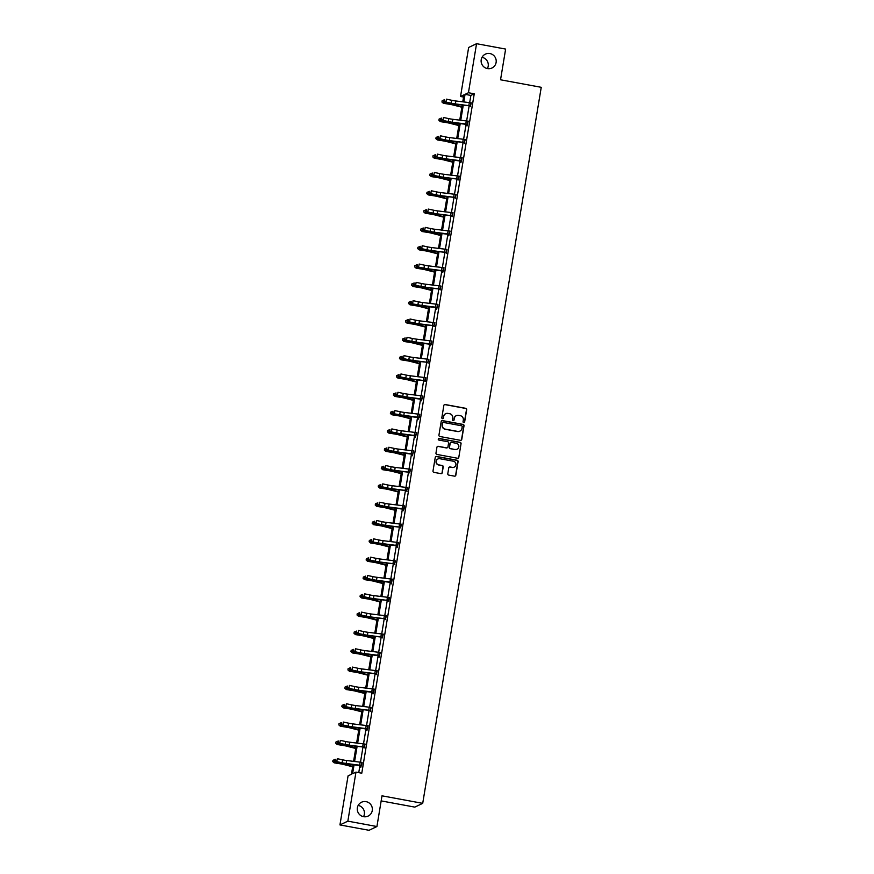 <?xml version="1.0" encoding="UTF-8"?>
<svg xmlns="http://www.w3.org/2000/svg" width="874" height="874" viewBox="0 0 874 874"><rect width="100%" height="100%" fill="white"/><g stroke="black" fill="none" stroke-linecap="round" stroke-linejoin="round"><path stroke-width="1.31" d="M366.064 801.644A7.669 7.516 64.5 0 0 357.346 810.132A7.669 7.516 64.5 0 0 368.118 816.087A7.669 7.516 64.5 0 0 366.064 801.644M489.91 53.554A7.669 7.516 64.5 0 0 481.192 62.043A7.669 7.516 64.5 0 0 491.964 67.997A7.669 7.516 64.5 0 0 489.91 53.554M463.723 422.59A0.819 0.808 64.5 0 0 464.651 421.934L466.683 409.688A1.18 1.158 64.5 0 0 465.733 408.322L445.183 404.52A1.18 1.158 64.5 0 0 443.85 405.46L441.829 417.706A0.819 0.808 64.5 0 0 442.976 418.602A0.819 0.808 64.5 0 0 443.424 418.001L443.686 416.417A3.769 3.693 64.5 0 1 447.947 413.402L449.662 413.719A3.769 3.693 64.5 0 1 452.71 418.089L452.448 419.673A0.819 0.808 64.5 0 0 453.595 420.569A0.819 0.808 64.5 0 0 454.043 419.968L454.305 418.384A3.769 3.693 64.5 0 1 458.566 415.368L460.281 415.685A3.769 3.693 64.5 0 1 463.318 420.055L463.056 421.639A0.819 0.808 64.5 0 0 463.723 422.59M464.105 422.568A0.819 0.808 64.5 0 0 464.444 422.033L466.465 409.786A1.18 1.158 64.5 0 0 465.514 408.42L444.975 404.618A1.18 1.158 64.5 0 0 444.385 404.662M442.867 418.646A0.819 0.808 64.5 0 0 443.216 418.111L443.686 416.417M453.486 420.602A0.819 0.808 64.5 0 0 453.825 420.066L454.305 418.384M447.783 473.73A1.18 1.158 64.5 0 0 448.733 475.095L454.502 476.155A1.18 1.158 64.5 0 0 455.835 475.216L458.085 461.614A1.18 1.158 64.5 0 0 457.135 460.248L436.585 456.447A1.18 1.158 64.5 0 0 435.252 457.397L433.001 470.999A1.18 1.158 64.5 0 0 433.952 472.364L440.922 473.642A1.18 1.158 64.5 0 0 442.255 472.703L443.216 466.88A1.18 1.158 64.5 0 0 442.266 465.525L438.814 464.881A3.146 3.081 64.5 0 1 437.972 458.959A3.146 3.081 64.5 0 1 439.83 458.719L453.355 461.221A3.146 3.081 64.5 0 1 454.196 467.142A3.146 3.081 64.5 0 1 452.339 467.382L450.088 466.967A1.18 1.158 64.5 0 0 448.755 467.907L447.783 473.73M463.559 97.058L460.532 96.501L468.65 47.469L476.559 43.7L505.631 49.075L500.54 79.785L541.246 87.313L422.71 803.348L382.004 795.821L376.923 826.531L347.852 821.156L339.942 824.925L348.06 775.894L351.446 774.277L353.03 764.695M476.559 43.7L468.442 92.731L465.055 94.348L463.788 101.985M354.057 764.826L352.583 773.741L355.969 772.124L361.781 773.195L474.254 93.802L468.442 92.731M355.969 772.124L347.852 821.156M460.434 440.31A1.18 1.158 64.5 0 0 461.767 439.371L464.018 425.769A1.18 1.158 64.5 0 0 463.067 424.403L442.528 420.602A1.18 1.158 64.5 0 0 441.195 421.541L438.945 435.143A1.18 1.158 64.5 0 0 439.895 436.508L460.434 440.31M461.057 443.686L458.806 457.288A1.18 1.158 64.5 0 1 457.473 458.238L436.924 454.436A1.18 1.158 64.5 0 1 435.973 453.071L436.934 447.248A1.18 1.158 64.5 0 1 438.267 446.308L446.603 447.849A1.18 1.158 64.5 0 0 447.936 446.909L448.57 443.042A1.18 1.158 64.5 0 0 447.619 441.676L438.945 440.081A0.819 0.808 64.5 0 1 438.726 438.529A0.819 0.808 64.5 0 1 439.218 438.464L460.106 442.331A1.18 1.158 64.5 0 1 461.057 443.686L458.806 457.288M376.923 826.531L369.014 830.3L339.942 824.925M381.162 800.901L414.8 807.117L422.71 803.348M363.54 816.677A7.669 7.516 64.5 0 0 358.176 805.424M487.386 68.576A7.669 7.516 64.5 0 0 482.033 57.323M463.242 105.284L460.751 120.306M460.205 123.605L457.725 138.627M457.178 141.927L454.688 156.949M454.141 160.237L451.65 175.27M451.104 178.558L448.624 193.591M448.078 196.879L445.587 211.912M445.041 215.201L442.55 230.233M442.015 233.522L439.524 248.555M438.977 251.843L436.487 266.876M435.94 270.164L433.46 285.197M432.914 288.486L430.423 303.518M429.877 306.807L427.386 321.84M426.84 325.128L424.36 340.161M423.814 343.449L421.323 358.482M420.776 361.77L418.285 376.803M417.75 380.092L415.259 395.114M414.713 398.413L412.222 413.435M411.676 416.734L409.196 431.756M408.65 435.055L406.159 450.077M405.612 453.377L403.122 468.398M402.575 471.698L400.095 486.72M399.549 490.019L397.058 505.041M396.512 508.34L394.032 523.362M393.486 526.661L390.995 541.683M390.449 544.972L387.958 560.005M387.411 563.293L384.931 578.326M384.385 581.614L381.894 596.647M381.348 599.935L378.857 614.968M378.322 618.257L375.831 633.289M375.285 636.578L372.794 651.611M372.248 654.899L369.768 669.932M369.221 673.22L366.73 688.253M366.184 691.542L363.693 706.574M363.147 709.863L360.667 724.896M360.121 728.184L357.63 743.217M357.084 746.505L354.593 761.538M462.761 101.854L463.919 94.884L460.532 96.501M353.577 761.407L356.068 746.374M356.614 743.086L359.094 728.053M359.64 724.764L362.131 709.732M362.677 706.443L365.157 691.41M365.703 688.122L368.194 673.089M368.741 669.801L371.232 654.768M371.778 651.48L374.258 636.447M374.804 633.158L377.295 618.126M377.841 614.837L380.332 599.804M380.867 596.516L383.358 581.483M383.904 578.195L386.395 563.173M386.942 559.873L389.422 544.852M389.968 541.552L392.459 526.53M393.005 523.231L395.496 508.209M396.042 504.91L398.522 489.888M399.068 486.589L401.559 471.567M402.106 468.267L404.596 453.245M405.132 449.946L407.623 434.924M408.169 431.636L410.66 416.603M411.206 413.315L413.686 398.282M414.232 394.993L416.723 379.961M417.269 376.672L419.76 361.639M420.296 358.351L422.787 343.318M423.333 340.03L425.824 324.997M426.37 321.708L428.85 306.676M429.396 303.387L431.887 288.354M432.433 285.066L434.924 270.033M435.471 266.745L437.95 251.712M438.497 248.424L440.988 233.391M441.534 230.102L444.025 215.07M444.56 211.781L447.051 196.748M447.597 193.46L450.088 178.438M450.634 175.139L453.114 160.117M453.661 156.817L456.152 141.796M456.698 138.496L459.189 123.474M459.735 120.175L462.215 105.153M474.254 93.802L470.868 95.419L469.655 102.739M469.109 106.027L466.618 121.06M466.071 124.348L463.591 139.37M463.045 142.67L460.554 157.691M460.008 160.991L457.517 176.013M456.982 179.312L454.491 194.334M453.945 197.633L451.454 212.655M450.908 215.944L448.428 230.976M447.881 234.265L445.39 249.298M444.844 252.586L442.353 267.619M441.818 270.907L439.327 285.94M438.781 289.228L436.29 304.261M435.744 307.55L433.264 322.582M432.717 325.871L430.227 340.904M429.68 344.192L427.189 359.225M426.643 362.513L424.163 377.546M423.617 380.835L421.126 395.867M420.58 399.156L418.089 414.189M417.553 417.477L415.063 432.51M414.516 435.798L412.025 450.831M411.479 454.119L408.999 469.152M408.453 472.441L405.962 487.474M405.416 490.762L402.925 505.795M402.379 509.083L399.899 524.105M399.352 527.404L396.862 542.426M396.315 545.726L393.824 560.747M393.289 564.047L390.798 579.069M390.252 582.368L387.761 597.39M387.215 600.678L384.735 615.711M384.189 619L381.698 634.032M381.151 637.321L378.661 652.354M378.125 655.642L375.634 670.675M375.088 673.963L372.597 688.996M372.051 692.284L369.571 707.317M369.025 710.606L366.534 725.639M365.988 728.927L363.497 743.96M362.95 747.248L360.47 762.281M359.924 765.569L358.755 772.638M470.868 95.419L465.055 94.348M361.639 762.456L360.853 767.208L361.268 765.416L346.18 763.461A5.987 0.688 9.4 0 1 342.095 762.773L336.785 761.636L340.926 762.904A8.991 1.027 -170.6 0 0 347.054 763.942L360.722 765.679M364.677 744.145L364.108 747.565M367.703 725.824L366.916 730.566L367.331 728.774L352.244 726.818A5.987 0.688 9.4 0 1 348.158 726.13L342.848 724.994L346.989 726.261A8.991 1.027 -170.6 0 0 353.118 727.299L366.785 729.036M370.74 707.503L370.172 710.923M373.766 689.182L372.99 693.923L373.395 692.132L358.307 690.176A5.987 0.688 9.4 0 1 354.221 689.488L348.912 688.351L353.052 689.619A8.991 1.027 -170.6 0 0 359.181 690.657L372.848 692.394M376.803 670.861L376.235 674.28M379.84 652.539L379.054 657.281L379.458 655.489L364.371 653.534A5.987 0.688 9.4 0 1 360.285 652.845L354.975 651.709L359.116 652.976A8.991 1.027 -170.6 0 0 365.245 654.014L378.923 655.751M382.867 634.218L382.299 637.638M385.904 615.897L385.336 619.316M388.93 597.576L388.373 600.995M391.967 579.254L391.181 583.996L391.596 582.204L376.508 580.26A5.987 0.688 9.4 0 1 372.422 579.56L367.113 578.424L371.253 579.691A8.991 1.027 -170.6 0 0 377.382 580.729L391.049 582.466M395.004 560.933L394.436 564.353M398.031 542.612L397.244 547.353L397.659 545.573L382.572 543.617A5.987 0.688 9.4 0 1 378.486 542.918L372.007 541.913L377.317 543.049A8.991 1.027 -170.6 0 0 383.446 544.087L397.113 545.824M401.068 524.291L400.5 527.721M404.105 505.97L403.318 510.711L403.722 508.93L388.635 506.975A5.987 0.688 9.4 0 1 384.549 506.275L379.24 505.139L383.38 506.407A8.991 1.027 -170.6 0 0 389.509 507.444L403.187 509.181M407.131 487.648L406.563 491.079M410.168 469.327L409.6 472.758M413.194 451.006L412.419 455.747L412.823 453.967L397.736 452.011A5.987 0.688 9.4 0 1 393.65 451.323L388.34 450.186L392.481 451.443A8.991 1.027 -170.6 0 0 398.61 452.481L412.288 454.218M416.232 432.685L415.445 437.437L415.86 435.645L400.773 433.69A5.987 0.688 9.4 0 1 396.687 433.001L391.377 431.865L395.518 433.122A8.991 1.027 -170.6 0 0 401.647 434.159L415.314 435.897M419.269 414.363L418.482 419.116L418.886 417.324L403.799 415.368A5.987 0.688 9.4 0 1 399.713 414.68L393.234 413.664L398.555 414.8A8.991 1.027 -170.6 0 0 404.673 415.838L418.351 417.575M422.295 396.042L421.508 400.795L421.923 399.003L406.836 397.047A5.987 0.688 9.4 0 1 402.75 396.359L397.441 395.223L401.581 396.479A8.991 1.027 -170.6 0 0 407.71 397.528L421.377 399.254M425.332 377.721L424.764 381.151M428.369 359.4L427.801 362.83M431.395 341.089L430.609 345.831L431.024 344.039L415.937 342.084A5.987 0.688 9.4 0 1 411.851 341.395L406.541 340.259L410.682 341.526A8.991 1.027 -170.6 0 0 416.811 342.564L430.478 344.301M434.433 322.768L433.865 326.188M437.459 304.447L436.672 309.188L437.087 307.397L422 305.441A5.987 0.688 9.4 0 1 417.914 304.753L411.436 303.748L416.745 304.884A8.991 1.027 -170.6 0 0 422.874 305.922L436.541 307.659M440.496 286.126L439.928 289.545M443.533 267.805L442.747 272.546L443.151 270.754L428.063 268.799A5.987 0.688 9.4 0 1 423.977 268.11L417.499 267.105L422.808 268.242A8.991 1.027 -170.6 0 0 428.937 269.279L442.615 271.016M446.559 249.483L445.991 252.903M449.597 231.162L448.81 235.904L449.214 234.112L434.127 232.156A5.987 0.688 9.4 0 1 430.052 231.468L424.731 230.332L428.883 231.599A8.991 1.027 -170.6 0 0 435.012 232.637L448.679 234.374M452.623 212.841L452.066 216.26M455.66 194.52L455.092 197.939M458.697 176.198L458.129 179.618M461.723 157.877L460.937 162.619L461.352 160.838L446.264 158.882A5.987 0.688 9.4 0 1 442.178 158.183L436.869 157.047L441.009 158.314A8.991 1.027 -170.6 0 0 447.138 159.352L460.806 161.089M464.76 139.556L464.192 142.986M467.798 121.235L467.011 125.976L467.415 124.195L452.328 122.24A5.987 0.688 9.4 0 1 448.242 121.541L442.932 120.404L447.073 121.672A8.991 1.027 -170.6 0 0 453.202 122.71L466.88 124.447M470.824 102.913L470.256 106.344M456.228 415.718A3.769 3.693 64.5 0 0 454.087 418.482M445.62 413.752A3.769 3.693 64.5 0 0 443.479 416.527M461.024 440.267A1.18 1.158 64.5 0 0 461.559 439.469L463.81 425.867A1.18 1.158 64.5 0 0 462.859 424.502L442.31 420.7A1.18 1.158 64.5 0 0 441.72 420.744M462.215 426.741A0.819 0.808 64.5 0 0 461.548 425.78L443.511 422.448A0.819 0.808 64.5 0 0 442.583 423.103L442.299 424.775A3.769 3.693 64.5 0 0 445.347 429.145L457.67 431.417A3.769 3.693 64.5 0 0 461.942 428.413L462.215 426.741M442.921 422.568A0.819 0.808 64.5 0 0 442.364 423.213L442.583 423.103M459.79 431.177A3.769 3.693 64.5 0 1 457.463 431.527L445.128 429.243A3.769 3.693 64.5 0 1 442.091 424.884L442.364 423.213M458.052 458.184A1.18 1.158 64.5 0 0 458.588 457.397M447.193 447.805A1.18 1.158 64.5 0 1 446.385 447.947L438.06 446.406A1.18 1.158 64.5 0 0 437.47 446.45M460.838 443.795A1.18 1.158 64.5 0 0 459.888 442.43L438.999 438.562A0.819 0.808 64.5 0 0 438.628 438.584M455.245 449.444A3.146 3.081 64.5 0 0 458.828 445.969A3.146 3.081 64.5 0 0 456.272 443.282L451.508 442.397A1.18 1.158 64.5 0 0 450.176 443.337L449.531 447.204A1.18 1.158 64.5 0 0 450.481 448.57L455.037 449.553A3.146 3.081 64.5 0 0 457.004 449.258M450.7 442.55A1.18 1.158 64.5 0 0 449.957 443.446L450.176 443.337M455.037 449.553L450.274 448.668A1.18 1.158 64.5 0 1 449.323 447.302L449.957 443.446M454.098 467.186A3.146 3.081 64.5 0 1 452.12 467.481L449.87 467.066A1.18 1.158 64.5 0 0 449.28 467.109M437.863 459.014A3.146 3.081 64.5 0 0 438.595 464.979L438.814 464.881M441.501 473.599A1.18 1.158 64.5 0 0 442.036 472.812L442.998 466.989A1.18 1.158 64.5 0 0 442.047 465.623L438.595 464.979M455.092 476.112A1.18 1.158 64.5 0 0 455.616 475.325L457.878 461.712A1.18 1.158 64.5 0 0 456.927 460.358L436.377 456.556A1.18 1.158 64.5 0 0 435.787 456.599M461.876 107.24L453.093 105A5.987 0.688 -170.6 0 0 449.192 104.214L443.413 103.307L441.993 102.072L442.135 100.75L444.047 100.04M443.784 99.997L443.293 102.935L449.072 103.853A8.991 1.027 9.4 0 1 454.906 105.022L461.942 106.825M441.938 101.919L443.413 103.307M470.452 105.874L471.304 102.859L455.846 100.98A5.987 0.688 9.4 0 1 451.76 100.291L446.45 99.155L445.969 102.083L444.8 102.214L450.11 103.35A8.991 1.027 -170.6 0 0 456.239 104.388L470.452 105.874L455.365 103.919A5.987 0.688 9.4 0 1 451.279 103.219L445.969 102.083L444.353 100.947L444.549 99.767L444.353 100.947M470.704 106.628L469.906 106.125M443.883 100.991L444.8 102.214M458.839 125.561L450.055 123.321A5.987 0.688 -170.6 0 0 446.155 122.535L440.387 121.628L438.956 120.394L439.098 119.072L441.009 118.361M440.747 118.318L440.256 121.257L446.035 122.174A8.991 1.027 9.4 0 1 451.88 123.343L458.905 125.146M438.912 120.241L440.387 121.628M455.802 143.882L447.018 141.643A5.987 0.688 -170.6 0 0 443.129 140.856L437.35 139.949L435.929 138.715L436.071 137.393L437.972 136.683M437.71 136.639L437.229 139.578L442.998 140.495A8.991 1.027 9.4 0 1 448.843 141.664L455.878 143.456M435.875 138.562L437.35 139.949M468.3 121.169L452.819 119.301A5.987 0.688 9.4 0 1 448.733 118.613L443.424 117.477L442.932 120.404L441.315 119.268L441.512 118.088L441.315 119.268M467.415 124.195L468.267 121.18M440.846 119.312L441.763 120.536M464.389 142.517L465.241 139.501L449.782 137.622A5.987 0.688 9.4 0 1 445.696 136.934L440.387 135.798L439.906 138.726L438.737 138.857L444.047 139.993A8.991 1.027 -170.6 0 0 450.176 141.031L464.389 142.517L449.302 140.561A5.987 0.688 9.4 0 1 445.216 139.862L439.906 138.726L438.289 137.589L438.475 136.41L438.289 137.589M464.64 143.26L463.843 142.768M437.819 137.633L438.737 138.857M452.776 162.203L443.992 159.964A5.987 0.688 -170.6 0 0 440.092 159.177L434.323 158.26L432.892 157.025L433.034 155.714L434.946 155.004M434.684 154.96L434.192 157.899L439.972 158.817A8.991 1.027 9.4 0 1 445.806 159.986L452.841 161.777M432.838 156.883L434.323 158.26M462.226 157.812L446.745 155.943A5.987 0.688 9.4 0 1 442.67 155.255L437.35 154.119L436.869 157.047L435.252 155.911L435.449 154.731L435.252 155.911M461.352 160.838L462.204 157.823M434.782 155.954L435.7 157.178M449.739 180.525L440.955 178.285A5.987 0.688 -170.6 0 0 437.066 177.498L431.286 176.581L429.855 175.346L430.008 174.024L431.909 173.325M431.647 173.281L431.166 176.22L436.934 177.127A8.991 1.027 9.4 0 1 442.779 178.307L449.804 180.099M429.811 175.204L431.286 176.581M459.2 176.133L443.719 174.265A5.987 0.688 9.4 0 1 439.633 173.565L434.323 172.44L433.832 175.368L432.674 175.499L437.983 176.635A8.991 1.027 -170.6 0 0 444.101 177.673L458.315 179.148L443.227 177.203A5.987 0.688 9.4 0 1 439.141 176.504L433.832 175.368L432.215 174.232L432.412 173.052L432.215 174.232M458.577 179.902L457.779 179.41M431.756 174.276L432.674 175.499M446.701 198.846L437.918 196.606A5.987 0.688 -170.6 0 0 434.028 195.82L428.249 194.902L426.829 193.667L426.971 192.346L428.883 191.646M428.61 191.603L428.129 194.541L433.908 195.448A8.991 1.027 9.4 0 1 439.742 196.628L446.778 198.42M426.774 193.525L428.249 194.902M456.162 194.454L440.682 192.586A5.987 0.688 9.4 0 1 436.596 191.887L431.286 190.761L430.806 193.689L429.637 193.82L434.946 194.957A8.991 1.027 -170.6 0 0 441.075 195.995L455.288 197.469L440.201 195.525A5.987 0.688 9.4 0 1 436.115 194.826L430.806 193.689L429.189 192.553L429.385 191.373L429.189 192.553M455.288 197.469L456.141 194.465M455.54 198.223L454.742 197.732M428.719 192.597L429.637 193.82M443.675 217.167L434.891 214.928A5.987 0.688 -170.6 0 0 430.991 214.141L425.223 213.223L423.792 211.989L423.934 210.667L425.846 209.968M425.583 209.924L425.092 212.863L430.871 213.769A8.991 1.027 9.4 0 1 436.716 214.949L443.741 216.741M423.748 211.847L425.223 213.223M452.251 215.791L453.103 212.786L437.656 210.907A5.987 0.688 9.4 0 1 433.57 210.208L428.26 209.072L427.768 212.011L426.599 212.142L431.909 213.278A8.991 1.027 -170.6 0 0 438.038 214.316L452.251 215.791L437.164 213.846A5.987 0.688 9.4 0 1 433.078 213.147L427.768 212.011L426.151 210.863L426.348 209.694L426.151 210.863M452.503 216.544L451.716 216.053M425.682 210.918L426.599 212.142M440.638 235.488L431.854 233.249A5.987 0.688 -170.6 0 0 427.965 232.462L422.186 231.544L420.755 230.31L420.907 228.988L422.808 228.289M422.546 228.245L422.066 231.184L427.834 232.091A8.991 1.027 9.4 0 1 433.679 233.271L440.714 235.062M420.711 230.168L422.186 231.544M450.099 231.097L434.618 229.228A5.987 0.688 9.4 0 1 430.532 228.529L425.223 227.393L424.731 230.332L423.125 229.185L423.311 228.016L423.125 229.185M449.214 234.112L450.077 231.097M422.655 229.239L423.573 230.463M437.612 253.81L428.828 251.57A5.987 0.688 -170.6 0 0 424.928 250.783L419.159 249.866L417.728 248.631L417.87 247.309L419.782 246.61M419.52 246.566L419.028 249.505L424.808 250.412A8.991 1.027 9.4 0 1 430.642 251.592L437.677 253.384M417.674 248.489L419.159 249.866M446.188 252.433L447.04 249.418L431.581 247.55A5.987 0.688 9.4 0 1 427.495 246.85L422.186 245.714L421.705 248.653L420.536 248.784L425.846 249.92A8.991 1.027 -170.6 0 0 431.974 250.958L446.188 252.433L431.101 250.477A5.987 0.688 9.4 0 1 427.015 249.789L421.705 248.653L420.088 247.506L420.285 246.337L420.088 247.506M446.439 253.187L445.642 252.695M419.618 247.56L420.536 248.784M434.575 272.131L425.791 269.891A5.987 0.688 -170.6 0 0 421.891 269.105L416.122 268.187L414.691 266.952L414.833 265.63L416.745 264.931M416.483 264.888L415.991 267.826L421.771 268.733A8.991 1.027 9.4 0 1 427.615 269.913L434.64 271.705M414.647 266.81L416.122 268.187M444.036 267.739L428.555 265.871A5.987 0.688 9.4 0 1 424.469 265.172L419.159 264.035L418.668 266.974L417.051 265.827L417.248 264.658L417.051 265.827M416.592 265.882L417.499 267.105M431.538 290.452L422.754 288.212A5.987 0.688 -170.6 0 0 418.864 287.426L413.085 286.508L411.665 285.274L411.807 283.952L413.708 283.252M413.446 283.209L412.965 286.137L418.733 287.054A8.991 1.027 9.4 0 1 424.578 288.234L431.614 290.026M411.61 285.132L413.085 286.508M440.125 289.076L440.977 286.06L425.518 284.192A5.987 0.688 9.4 0 1 421.432 283.493L416.122 282.357L415.642 285.295L414.473 285.427L419.782 286.563A8.991 1.027 -170.6 0 0 425.911 287.601L440.125 289.076L425.037 287.12A5.987 0.688 9.4 0 1 420.951 286.432L415.642 285.295L414.025 284.148L414.21 282.979L414.025 284.148M440.376 289.829L439.578 289.338M413.555 284.203L414.473 285.427M428.511 308.773L419.728 306.523A5.987 0.688 -170.6 0 0 415.827 305.747L410.059 304.829L408.628 303.595L408.77 302.273L410.682 301.563M410.419 301.53L409.928 304.458L415.707 305.376A8.991 1.027 9.4 0 1 421.552 306.556L428.577 308.347M408.573 303.453L410.059 304.829M437.961 304.381L422.492 302.513A5.987 0.688 9.4 0 1 418.406 301.814L413.096 300.678L412.604 303.617L410.988 302.47L411.184 301.301L410.988 302.47M410.518 302.524L411.436 303.748M425.474 327.094L416.69 324.844A5.987 0.688 -170.6 0 0 412.801 324.068L407.022 323.151L405.591 321.916L405.744 320.594L407.645 319.884M407.382 319.851L406.902 322.779L412.67 323.697A8.991 1.027 9.4 0 1 418.515 324.877L425.551 326.668M405.547 321.774L407.022 323.151M434.05 325.718L434.913 322.703L419.454 320.834A5.987 0.688 9.4 0 1 415.368 320.135L410.059 318.999L409.567 321.938L408.409 322.069L413.719 323.205A8.991 1.027 -170.6 0 0 419.848 324.243L434.05 325.718L418.963 323.762A5.987 0.688 9.4 0 1 414.877 323.074L409.567 321.938L407.95 320.791L408.147 319.622L407.95 320.791M434.312 326.472L433.515 325.98M407.492 320.845L408.409 322.069M422.437 345.416L413.653 343.165A5.987 0.688 -170.6 0 0 409.764 342.389L403.985 341.472L402.564 340.237L402.706 338.915L404.618 338.205M404.345 338.172L403.864 341.1L409.644 342.018A8.991 1.027 9.4 0 1 415.478 343.198L422.513 344.99M402.51 340.095L403.985 341.472M431.898 341.024L416.417 339.145A5.987 0.688 9.4 0 1 412.331 338.457L407.022 337.32L406.541 340.259L404.924 339.112L405.121 337.943L404.924 339.112M404.454 339.167L405.372 340.39M419.411 363.737L410.627 361.486A5.987 0.688 -170.6 0 0 406.727 360.711L400.958 359.793L399.527 358.558L399.669 357.237L401.581 356.526M401.319 356.494L400.827 359.422L406.607 360.339A8.991 1.027 9.4 0 1 412.452 361.519L419.476 363.311M399.484 358.406L400.958 359.793M427.987 362.36L428.839 359.345L413.391 357.466A5.987 0.688 9.4 0 1 409.305 356.778L403.996 355.642L403.504 358.58L402.335 358.711L407.645 359.848A8.991 1.027 -170.6 0 0 413.773 360.886L427.987 362.36L412.899 360.405A5.987 0.688 9.4 0 1 408.813 359.717L403.504 358.58L401.887 357.433L402.084 356.264L401.887 357.433M428.238 363.114L427.452 362.623M401.417 357.488L402.335 358.711M416.374 382.058L407.59 379.808A5.987 0.688 -170.6 0 0 403.701 379.032L397.921 378.114L396.501 376.88L396.643 375.558L398.544 374.848M398.282 374.804L397.801 377.743L403.57 378.661A8.991 1.027 9.4 0 1 409.414 379.829L416.45 381.632M396.446 376.727L397.921 378.114M425.835 377.666L410.354 375.787A5.987 0.688 9.4 0 1 406.268 375.099L400.958 373.963L400.478 376.902L399.309 377.033L404.618 378.169A8.991 1.027 -170.6 0 0 410.747 379.207L424.961 380.682L409.873 378.726A5.987 0.688 9.4 0 1 405.787 378.038L400.478 376.902L398.861 375.754L399.047 374.585L398.861 375.754M425.212 381.435L424.414 380.944M398.391 375.809L399.309 377.033M413.347 400.379L404.564 398.129A5.987 0.688 -170.6 0 0 400.663 397.353L394.895 396.435L393.464 395.201L393.606 393.879L395.518 393.169M395.256 393.125L394.764 396.064L400.543 396.982A8.991 1.027 9.4 0 1 406.377 398.151L413.413 399.953M393.409 395.048L394.895 396.435M421.923 399.003L422.776 395.988L407.317 394.108A5.987 0.688 9.4 0 1 403.231 393.42L397.921 392.284L397.441 395.223L395.824 394.076L396.02 392.896L395.824 394.076M395.354 394.13L396.272 395.354M410.31 418.701L401.527 416.45A5.987 0.688 -170.6 0 0 397.637 415.663L391.858 414.757L390.427 413.522L390.58 412.2L392.481 411.49M392.218 411.446L391.738 414.385L397.506 415.303A8.991 1.027 9.4 0 1 403.351 416.472L410.376 418.275M390.383 413.369L391.858 414.757M419.771 414.309L404.291 412.43A5.987 0.688 9.4 0 1 400.205 411.741L394.895 410.605L394.403 413.544L392.787 412.397L392.983 411.217L392.787 412.397M392.328 412.452L393.234 413.664M407.273 437.022L398.489 434.771A5.987 0.688 -170.6 0 0 394.6 433.985L388.821 433.078L387.401 431.843L387.543 430.521L389.443 429.811M389.181 429.768L388.701 432.706L394.469 433.624A8.991 1.027 9.4 0 1 400.314 434.793L407.35 436.596M387.346 431.69L388.821 433.078M415.86 435.645L416.712 432.63L401.253 430.751A5.987 0.688 9.4 0 1 397.167 430.063L391.858 428.926L391.377 431.865L389.76 430.718L389.957 429.538L389.76 430.718M389.291 430.773L390.208 431.985M404.247 455.332L395.463 453.093A5.987 0.688 -170.6 0 0 391.563 452.306L385.795 451.399L384.363 450.165L384.505 448.843L386.417 448.133M386.155 448.089L385.663 451.028L391.443 451.945A8.991 1.027 9.4 0 1 397.288 453.114L404.312 454.917M384.32 450.012L385.795 451.399M412.823 453.967L413.675 450.951L398.227 449.072A5.987 0.688 9.4 0 1 394.141 448.384L388.832 447.248L388.34 450.186L386.723 449.039L386.92 447.859L386.723 449.039M386.253 449.094L387.171 450.307M401.21 473.653L392.426 471.414A5.987 0.688 -170.6 0 0 388.537 470.627L382.757 469.72L381.326 468.486L381.479 467.164L383.38 466.454M383.118 466.41L382.637 469.349L388.406 470.267A8.991 1.027 9.4 0 1 394.25 471.436L401.286 473.238M381.283 468.333L382.757 469.72M409.786 472.288L410.649 469.272L395.19 467.393A5.987 0.688 9.4 0 1 391.104 466.705L385.795 465.569L385.303 468.508L384.145 468.628L389.454 469.764A8.991 1.027 -170.6 0 0 395.583 470.802L409.786 472.288L394.698 470.332A5.987 0.688 9.4 0 1 390.623 469.633L385.303 468.508L383.686 467.361L383.883 466.181L383.686 467.361M410.048 473.042L409.251 472.539M383.227 467.415L384.145 468.628M398.183 491.975L389.4 489.735A5.987 0.688 -170.6 0 0 385.5 488.948L379.72 488.042L378.3 486.807L378.442 485.485L380.354 484.775M380.092 484.731L379.6 487.67L385.379 488.588A8.991 1.027 9.4 0 1 391.213 489.757L398.249 491.559M378.245 486.654L379.72 488.042M406.76 490.609L407.612 487.594L392.153 485.715A5.987 0.688 9.4 0 1 388.067 485.026L382.757 483.89L382.277 486.818L381.108 486.949L386.417 488.085A8.991 1.027 -170.6 0 0 392.546 489.123L406.76 490.609L391.672 488.653A5.987 0.688 9.4 0 1 387.586 487.954L382.277 486.818L380.66 485.682L380.856 484.502L380.66 485.682M407.011 491.363L406.213 490.86M380.19 485.726L381.108 486.949M395.146 510.296L386.363 508.056A5.987 0.688 -170.6 0 0 382.462 507.27L376.694 506.363L375.263 505.128L375.405 503.806L377.317 503.096M377.055 503.053L376.563 505.991L382.342 506.909A8.991 1.027 9.4 0 1 388.187 508.078L395.212 509.881M375.219 504.975L376.694 506.363M404.607 505.904L389.127 504.036A5.987 0.688 9.4 0 1 385.041 503.348L379.731 502.211L379.24 505.139L377.623 504.003L377.819 502.823L377.623 504.003M377.164 504.047L378.071 505.27M392.109 528.617L383.325 526.377A5.987 0.688 -170.6 0 0 379.436 525.591L373.657 524.684L372.237 523.45L372.379 522.128L374.28 521.417M374.017 521.374L373.537 524.313L379.305 525.23A8.991 1.027 9.4 0 1 385.15 526.399L392.186 528.191M372.182 523.297L373.657 524.684M400.696 527.251L401.548 524.236L386.089 522.357A5.987 0.688 9.4 0 1 382.004 521.669L376.694 520.533L376.213 523.46L375.044 523.592L380.354 524.728A8.991 1.027 -170.6 0 0 386.483 525.766L400.696 527.251L385.609 525.296A5.987 0.688 9.4 0 1 381.523 524.597L376.213 523.46L374.596 522.324L374.782 521.144L374.596 522.324M400.947 528.005L400.15 527.503M374.127 522.368L375.044 523.592M389.083 546.938L380.299 544.699A5.987 0.688 -170.6 0 0 376.399 543.912L370.631 542.994L369.199 541.76L369.341 540.449L371.253 539.739M370.991 539.695L370.5 542.634L376.279 543.552A8.991 1.027 9.4 0 1 382.124 544.721L389.149 546.512M369.145 541.618L370.631 542.994M398.533 542.546L383.052 540.678A5.987 0.688 9.4 0 1 378.977 539.99L373.657 538.854L373.176 541.782L371.559 540.645L371.756 539.466L371.559 540.645M397.659 545.573L398.511 542.557M371.089 540.689L372.007 541.913M386.046 565.26L377.262 563.02A5.987 0.688 -170.6 0 0 373.373 562.233L367.593 561.316L366.162 560.081L366.315 558.759L368.216 558.06M367.954 558.016L367.473 560.955L373.242 561.862A8.991 1.027 9.4 0 1 379.087 563.042L386.111 564.833M366.119 559.939L367.593 561.316M394.622 563.883L395.474 560.879L380.026 558.999A5.987 0.688 9.4 0 1 375.94 558.311L370.631 557.175L370.139 560.103L368.981 560.234L374.291 561.37A8.991 1.027 -170.6 0 0 380.419 562.408L394.622 563.883L379.534 561.938A5.987 0.688 9.4 0 1 375.449 561.239L370.139 560.103L368.522 558.967L368.719 557.787L368.522 558.967M394.884 564.637L394.087 564.145M368.063 559.01L368.981 560.234M383.009 583.581L374.225 581.341A5.987 0.688 -170.6 0 0 370.336 580.554L364.556 579.637L363.136 578.402L363.278 577.08L365.19 576.381M364.917 576.337L364.436 579.276L370.215 580.183A8.991 1.027 9.4 0 1 376.049 581.363L383.085 583.155M363.081 578.26L364.556 579.637M392.47 579.189L376.989 577.321A5.987 0.688 9.4 0 1 372.903 576.621L367.593 575.496L367.113 578.424L365.496 577.288L365.693 576.108L365.496 577.288M391.596 582.204L392.448 579.2M365.026 577.332L365.944 578.555M379.982 601.902L371.199 599.662A5.987 0.688 -170.6 0 0 367.298 598.876L361.53 597.958L360.099 596.724L360.241 595.402L362.153 594.702M361.891 594.659L361.399 597.597L367.178 598.504A8.991 1.027 9.4 0 1 373.023 599.684L380.048 601.476M360.055 596.581L361.53 597.958M389.443 597.51L373.963 595.642A5.987 0.688 9.4 0 1 369.877 594.943L364.567 593.807L364.076 596.745L362.907 596.876L368.216 598.013A8.991 1.027 -170.6 0 0 374.345 599.051L388.559 600.525L373.471 598.581A5.987 0.688 9.4 0 1 369.385 597.882L364.076 596.745L362.459 595.598L362.655 594.429L362.459 595.598M388.81 601.279L388.023 600.788M361.989 595.653L362.907 596.876M376.945 620.223L368.162 617.984A5.987 0.688 -170.6 0 0 364.272 617.197L358.493 616.279L357.073 615.045L357.215 613.723L359.116 613.024M358.853 612.98L358.373 615.919L364.141 616.826A8.991 1.027 9.4 0 1 369.986 618.005L377.022 619.797M357.018 614.903L358.493 616.279M386.406 615.831L370.926 613.963A5.987 0.688 9.4 0 1 366.84 613.264L361.53 612.128L361.049 615.067L359.88 615.198L365.19 616.334A8.991 1.027 -170.6 0 0 371.319 617.372L385.532 618.847L370.445 616.891A5.987 0.688 9.4 0 1 366.359 616.203L361.049 615.067L359.433 613.919L359.618 612.75L359.433 613.919M385.532 618.847L386.384 615.831M385.784 619.6L384.986 619.109M358.963 613.974L359.88 615.198M373.919 638.544L365.135 636.305A5.987 0.688 -170.6 0 0 361.235 635.518L355.467 634.6L354.036 633.366L354.178 632.044L356.089 631.345M355.827 631.301L355.336 634.24L361.115 635.147A8.991 1.027 9.4 0 1 366.949 636.327L373.985 638.118M353.981 633.224L355.467 634.6M382.495 637.168L383.347 634.153L367.888 632.284A5.987 0.688 9.4 0 1 363.803 631.585L358.493 630.449L358.012 633.388L356.843 633.519L362.153 634.655A8.991 1.027 -170.6 0 0 368.282 635.693L382.495 637.168L367.408 635.212A5.987 0.688 9.4 0 1 363.322 634.524L358.012 633.388L356.395 632.241L356.592 631.072L356.395 632.241M382.746 637.922L381.949 637.43M355.926 632.295L356.843 633.519M370.882 656.866L362.098 654.626A5.987 0.688 -170.6 0 0 358.198 653.839L352.43 652.922L350.998 651.687L351.151 650.365L353.052 649.666M352.79 649.622L352.309 652.561L358.078 653.468A8.991 1.027 9.4 0 1 363.923 654.648L370.947 656.44M350.955 651.545L352.43 652.922M380.343 652.474L364.862 650.606A5.987 0.688 9.4 0 1 360.776 649.906L355.467 648.77L354.975 651.709L353.358 650.562L353.555 649.393L353.358 650.562M379.458 655.489L380.31 652.474M352.899 650.617L353.806 651.84M367.845 675.187L359.061 672.947A5.987 0.688 -170.6 0 0 355.172 672.161L349.392 671.243L347.972 670.008L348.114 668.686L350.015 667.987M349.753 667.944L349.272 670.871L355.041 671.789A8.991 1.027 9.4 0 1 360.886 672.969L367.921 674.761M347.918 669.866L349.392 671.243M376.432 673.81L377.284 670.795L361.825 668.927A5.987 0.688 9.4 0 1 357.739 668.228L352.43 667.091L351.949 670.03L350.78 670.161L356.089 671.298A8.991 1.027 -170.6 0 0 362.218 672.335L376.432 673.81L361.344 671.855A5.987 0.688 9.4 0 1 357.258 671.166L351.949 670.03L350.332 668.883L350.518 667.714L350.332 668.883M376.683 674.564L375.886 674.072M349.862 668.938L350.78 670.161M364.819 693.508L356.035 691.258A5.987 0.688 -170.6 0 0 352.135 690.482L346.366 689.564L344.935 688.33L345.077 687.008L346.989 686.309M346.727 686.265L346.235 689.193L352.014 690.11A8.991 1.027 9.4 0 1 357.859 691.29L364.884 693.082M344.88 688.188L346.366 689.564M374.269 689.116L358.799 687.248A5.987 0.688 9.4 0 1 354.713 686.549L349.403 685.413L348.912 688.351L347.295 687.204L347.491 686.035L347.295 687.204M346.825 687.259L347.743 688.483M361.781 711.829L352.998 709.579A5.987 0.688 -170.6 0 0 349.108 708.803L343.329 707.885L341.898 706.651L342.051 705.329L343.952 704.619M343.69 704.586L343.209 707.514L348.977 708.432A8.991 1.027 9.4 0 1 354.822 709.612L361.858 711.403M341.854 706.509L343.329 707.885M370.358 710.453L371.221 707.437L355.762 705.569A5.987 0.688 9.4 0 1 351.676 704.87L346.366 703.734L345.875 706.673L344.717 706.804L350.026 707.94A8.991 1.027 -170.6 0 0 356.155 708.978L370.358 710.453L355.27 708.497A5.987 0.688 9.4 0 1 351.184 707.809L345.875 706.673L344.258 705.526L344.454 704.357L344.258 705.526M370.62 711.207L369.822 710.715M343.799 705.58L344.717 706.804M358.755 730.151L349.971 727.9A5.987 0.688 -170.6 0 0 346.071 727.124L340.292 726.207L338.872 724.972L339.014 723.65L340.926 722.94M340.663 722.907L340.172 725.835L345.951 726.753A8.991 1.027 9.4 0 1 351.785 727.933L358.821 729.724M338.817 724.83L340.292 726.207M368.205 725.759L352.725 723.88A5.987 0.688 9.4 0 1 348.639 723.191L343.329 722.055L342.848 724.994L341.231 723.847L341.428 722.678L341.231 723.847M340.762 723.901L341.679 725.125M355.718 748.472L346.934 746.221A5.987 0.688 -170.6 0 0 343.034 745.446L337.266 744.528L335.834 743.293L335.977 741.971L337.888 741.261M337.626 741.228L337.135 744.156L342.914 745.074A8.991 1.027 9.4 0 1 348.759 746.254L355.784 748.046M335.791 743.151L337.266 744.528M364.294 747.095L365.146 744.08L349.698 742.201A5.987 0.688 9.4 0 1 345.612 741.513L340.303 740.376L339.811 743.315L338.642 743.446L343.952 744.582A8.991 1.027 -170.6 0 0 350.081 745.62L364.294 747.095L349.207 745.14A5.987 0.688 9.4 0 1 345.121 744.451L339.811 743.315L338.194 742.168L338.391 740.999L338.194 742.168M364.545 747.849L363.759 747.357M337.725 742.223L338.642 743.446M352.681 766.793L343.897 764.542A5.987 0.688 -170.6 0 0 340.008 763.767L334.229 762.849L332.808 761.615L332.95 760.293L334.851 759.582M334.589 759.55L334.108 762.478L339.877 763.395A8.991 1.027 9.4 0 1 345.722 764.564L352.757 766.367M332.754 761.462L334.229 762.849M362.142 762.401L346.661 760.522A5.987 0.688 9.4 0 1 342.575 759.834L337.266 758.698L336.785 761.636L335.168 760.489L335.354 759.32L335.168 760.489M334.698 760.544L335.616 761.767M449.181 103.154L449.072 103.853M455.037 104.225L454.906 105.022M455.365 103.919L455.846 100.98M451.279 103.219L451.76 100.291M468.825 105.623L469.305 102.684M446.155 121.475L446.035 122.174M452.011 122.546L451.88 123.343M443.118 139.796L442.998 140.495M448.974 140.867L448.843 141.664M452.328 122.24L452.819 119.301M448.242 121.541L448.733 118.613M465.787 123.944L466.279 121.005M449.302 140.561L449.782 137.622M445.216 139.862L445.696 136.934M462.75 142.265L463.242 139.327M440.081 158.118L439.972 158.817M445.948 159.188L445.806 159.986M446.264 158.882L446.745 155.943M442.178 158.183L442.67 155.255M459.724 160.587L460.205 157.648M437.055 176.439L436.934 177.127M442.91 177.509L442.779 178.307M458.642 179.356L459.167 176.144M443.227 177.203L443.719 174.265M439.141 176.504L439.633 173.565M456.687 178.908L457.178 175.969M434.017 194.76L433.908 195.448M439.873 195.831L439.742 196.628M440.201 195.525L440.682 192.586M436.115 194.826L436.596 191.887M453.661 197.229L454.141 194.29M430.98 213.081L430.871 213.769M436.847 214.152L436.716 214.949M437.164 213.846L437.656 210.907M433.078 213.147L433.57 210.208M450.623 215.55L451.104 212.611M427.954 231.402L427.834 232.091M433.81 232.473L433.679 233.271M434.127 232.156L434.618 229.228M430.052 231.468L430.532 228.529M447.586 233.871L448.078 230.933M424.917 249.724L424.808 250.412M430.773 250.794L430.642 251.592M431.101 250.477L431.581 247.55M427.015 249.789L427.495 246.85M444.56 252.193L445.041 249.254M421.891 268.045L421.771 268.733M427.747 269.116L427.615 269.913M443.479 270.962L444.003 267.739M428.063 268.799L428.555 265.871M423.977 268.11L424.469 265.172M441.523 270.514L442.015 267.575M418.854 286.366L418.733 287.054M424.709 287.437L424.578 288.234M425.037 287.12L425.518 284.192M420.951 286.432L421.432 283.493M438.486 288.835L438.977 285.896M415.816 304.687L415.707 305.376M421.683 305.758L421.552 306.556M437.404 307.604L437.94 304.381M422 305.441L422.492 302.513M417.914 304.753L418.406 301.814M435.46 307.156L435.94 304.218M412.79 322.998L412.67 323.697M418.646 324.079L418.515 324.877M418.963 323.762L419.454 320.834M414.877 323.074L415.368 320.135M432.422 325.478L432.914 322.539M409.753 341.319L409.644 342.018M415.609 342.4L415.478 343.198M431.341 344.236L431.876 341.024M415.937 342.084L416.417 339.145M411.851 341.395L412.331 338.457M429.396 343.788L429.877 340.86M406.716 359.64L406.607 360.339M412.583 360.722L412.452 361.519M412.899 360.405L413.391 357.466M408.813 359.717L409.305 356.778M426.359 362.109L426.84 359.181M403.69 377.961L403.57 378.661M409.545 379.043L409.414 379.829M425.277 380.878L425.813 377.666M409.873 378.726L410.354 375.787M405.787 378.038L406.268 375.099M423.322 380.43L423.814 377.502M400.653 396.283L400.543 396.982M406.519 397.364L406.377 398.151M406.836 397.047L407.317 394.108M402.75 396.359L403.231 393.42M420.296 398.752L420.776 395.824M397.626 414.604L397.506 415.303M403.482 415.685L403.351 416.472M419.214 417.521L419.738 414.309M403.799 415.368L404.291 412.43M399.713 414.68L400.205 411.741M417.259 417.073L417.75 414.145M394.589 432.925L394.469 433.624M400.445 434.007L400.314 434.793M400.773 433.69L401.253 430.751M396.687 433.001L397.167 430.063M414.232 435.394L414.713 432.455M391.552 451.246L391.443 451.945M397.419 452.328L397.288 453.114M397.736 452.011L398.227 449.072M393.65 451.323L394.141 448.384M411.195 453.715L411.676 450.776M388.526 469.567L388.406 470.267M394.382 470.638L394.25 471.436M394.698 470.332L395.19 467.393M390.623 469.633L391.104 466.705M408.158 472.036L408.65 469.098M385.489 487.889L385.379 488.588M391.344 488.959L391.213 489.757M391.672 488.653L392.153 485.715M387.586 487.954L388.067 485.026M405.132 490.358L405.612 487.419M382.462 506.21L382.342 506.909M388.318 507.281L388.187 508.078M404.05 509.127L404.575 505.915M388.635 506.975L389.127 504.036M384.549 506.275L385.041 503.348M402.095 508.679L402.586 505.74M379.425 524.531L379.305 525.23M385.281 525.602L385.15 526.399M385.609 525.296L386.089 522.357M381.523 524.597L382.004 521.669M399.057 527L399.549 524.061M376.388 542.852L376.279 543.552M382.255 543.923L382.124 544.721M382.572 543.617L383.052 540.678M378.486 542.918L378.977 539.99M396.031 545.321L396.512 542.383M373.362 561.174L373.242 561.862M379.218 562.244L379.087 563.042M379.534 561.938L380.026 558.999M375.449 561.239L375.94 558.311M392.994 563.643L393.486 560.704M370.325 579.495L370.215 580.183M376.181 580.565L376.049 581.363M376.508 580.26L376.989 577.321M372.422 579.56L372.903 576.621M389.968 581.964L390.449 579.025M367.288 597.816L367.178 598.504M373.154 598.887L373.023 599.684M388.886 600.733L389.411 597.521M373.471 598.581L373.963 595.642M369.385 597.882L369.877 594.943M386.931 600.285L387.411 597.346M364.261 616.137L364.141 616.826M370.117 617.208L369.986 618.005M370.445 616.891L370.926 613.963M366.359 616.203L366.84 613.264M383.894 618.606L384.385 615.667M361.224 634.458L361.115 635.147M367.08 635.529L366.949 636.327M367.408 635.212L367.888 632.284M363.322 634.524L363.803 631.585M380.867 636.928L381.348 633.989M358.198 652.78L358.078 653.468M364.054 653.85L363.923 654.648M364.371 653.534L364.862 650.606M360.285 652.845L360.776 649.906M377.83 655.249L378.322 652.31M355.161 671.101L355.041 671.789M361.017 672.172L360.886 672.969M361.344 671.855L361.825 668.927M357.258 671.166L357.739 668.228M374.793 673.57L375.285 670.631M352.124 689.422L352.014 690.11M357.99 690.493L357.859 691.29M373.711 692.339L374.247 689.116M358.307 690.176L358.799 687.248M354.221 689.488L354.713 686.549M371.767 691.891L372.248 688.952M349.097 707.732L348.977 708.432M354.953 708.814L354.822 709.612M355.27 708.497L355.762 705.569M351.184 707.809L351.676 704.87M368.73 710.212L369.221 707.274M346.06 726.054L345.951 726.753M351.916 727.135L351.785 727.933M367.648 728.971L368.183 725.759M352.244 726.818L352.725 723.88M348.158 726.13L348.639 723.191M365.703 728.523L366.184 725.595M343.034 744.375L342.914 745.074M348.89 745.456L348.759 746.254M349.207 745.14L349.698 742.201M345.121 744.451L345.612 741.513M362.666 746.844L363.158 743.916M339.997 762.696L339.877 763.395M345.853 763.778L345.722 764.564M361.585 765.613L362.12 762.401M346.18 763.461L346.661 760.522M342.095 762.773L342.575 759.834M359.629 765.165L360.121 762.237"/></g></svg>
